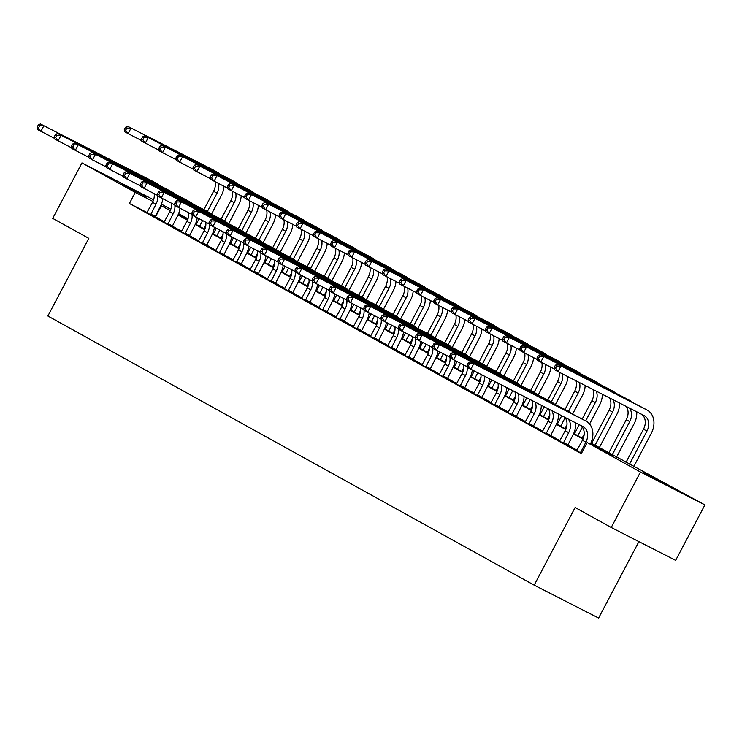 <?xml version="1.0" encoding="UTF-8"?>
<svg xmlns="http://www.w3.org/2000/svg" width="742" height="742" viewBox="0 0 742 742"><rect width="100%" height="100%" fill="white"/><g stroke="black" fill="none" stroke-linecap="round" stroke-linejoin="round"><path stroke-width="1.11" d="M643.323 472.7L668.663 485.871L643.323 472.7M121.252 183.756L146.591 196.927L121.252 183.756M638.899 541.623L598.608 618.049L534.184 585.16L47.878 316.009L88.817 238.358L52.71 218.371L81.954 162.906L153.594 199.793M161.394 204.115L170.79 209.309M178.59 213.631L187.986 218.825M195.786 223.147L196.565 223.583M590.91 442.955L704.9 504.922L640.476 472.033L587.172 442.529L613.291 455.857L590.725 443.373M640.476 472.033L611.232 527.497L675.656 560.386L704.9 504.922M147.046 212.509L129.414 203.503L581.32 453.622L587.172 442.529M577.165 450.199L567.751 444.987M559.969 440.683L550.555 435.471M542.773 431.167L533.359 425.954M525.577 421.642L516.163 416.438M508.381 412.125L498.967 406.922M491.185 402.609L481.771 397.397M473.99 393.093L464.575 387.88M456.794 383.577L447.38 378.364M439.598 374.061L430.184 368.848M422.402 364.545L412.988 359.332M405.206 355.028L395.792 349.816M388.01 345.503L378.596 340.3M370.815 335.987L361.4 330.784M353.619 326.471L344.205 321.258M336.423 316.955L327.009 311.742M319.227 307.438L309.813 302.226M302.031 297.922L292.617 292.71M284.835 288.406L275.421 283.194M267.639 278.89L258.225 273.677M250.444 269.374L241.029 264.161M233.248 259.848L223.834 254.645M216.052 250.332L206.638 245.129M198.856 240.816L189.442 235.604M181.66 231.3L172.246 226.087M164.464 221.784L155.041 216.59M146.86 212.713L154.92 217.081M164.056 222.229L172.116 226.598M181.252 231.745L189.312 236.114M198.448 241.261L206.508 245.63M215.653 250.777L223.704 255.155M232.849 260.294L240.9 264.671M250.045 269.81L258.095 274.188M267.241 279.335L275.291 283.704M284.436 288.851L292.487 293.22M301.632 298.367L309.692 302.736M318.828 307.884L326.888 312.252M336.024 317.4L344.084 321.768M353.22 326.916L361.28 331.294M370.416 336.432L378.476 340.81M387.612 345.948L395.672 350.326M404.807 355.464L412.867 359.842M422.003 364.99L430.063 369.358M439.199 374.506L447.259 378.874M456.395 384.022L464.455 388.391M473.591 393.538L481.651 397.907M490.787 403.054L498.847 407.432M507.982 412.571L516.042 416.948M525.178 422.087L533.238 426.464M542.374 431.603L550.434 435.981M559.57 441.128L567.63 445.497M576.766 450.644L581.468 453.343M611.232 527.497L575.124 507.509L534.184 585.16M129.414 203.503L135.257 192.41L81.954 162.906M170.28 210.672L160.81 205.46M152.954 201.444L135.257 192.41M582.98 439.088L573.529 433.857M565.784 429.572L556.333 424.331M548.588 420.055L539.137 414.815M531.393 410.539L521.941 405.299M514.197 401.014L504.746 395.783M497.001 391.498L487.55 386.267M479.805 381.982L470.354 376.75M462.609 372.465L453.158 367.234M445.413 362.949L435.962 357.718M428.217 353.433L418.766 348.193M411.022 343.917L401.57 338.677M393.826 334.401L384.365 329.16M376.63 324.875L367.169 319.644M359.434 315.359L349.974 310.128M342.238 305.843L332.778 300.612M325.042 296.327L315.582 291.096M307.847 286.811L298.386 281.58M290.651 277.295L281.19 272.064M273.455 267.779L263.994 262.538M256.259 258.262L246.798 253.022M239.063 248.746L229.603 243.506M221.867 239.221L212.407 233.99M204.671 229.705L195.211 224.474M187.476 220.189L178.015 214.957M178.21 214.54L187.652 219.762M195.406 224.056L204.848 229.278M212.602 233.572L222.043 238.803M229.797 243.088L239.239 248.32M246.993 252.605L256.435 257.836M264.189 262.121L273.631 267.352M281.385 271.646L290.827 276.868M298.581 281.162L308.023 286.384M315.777 290.678L325.219 295.9M332.973 300.195L342.414 305.416M350.168 309.711L359.61 314.933M367.364 319.227L376.806 324.458M384.56 328.743L394.002 333.974M401.756 338.259L411.198 343.49M418.952 347.785L428.394 353.007M436.148 357.301L445.59 362.523M453.343 366.817L462.785 372.039M470.539 376.333L479.981 381.555M487.735 385.849L497.177 391.071M504.931 395.365L514.373 400.597M522.127 404.882L531.569 410.113M539.323 414.398L548.765 419.629M556.519 423.914L565.961 429.145M573.714 433.439L583.156 438.661M196.509 223.685L195.73 223.286M187.837 219.261L178.284 214.373M155.532 216.84L161.376 205.747M150.57 214.865L155.968 204.235A12.54 9.776 119 0 0 157.601 195.415M146.805 212.778L152.527 202.325A12.54 9.776 119 0 0 154.188 193.671M162.804 198.8A18.81 14.655 -61 0 1 160.318 206.452L154.902 217.165M54.546 138.374L37.452 129.498L37.1 127.244L38.473 128.004L39.641 125.788L38.269 125.027L37.1 127.244M38.269 125.027L40.374 123.951L152.592 181.243A18.81 14.655 -61 0 1 152.926 181.419A18.81 14.655 -61 0 1 153.26 181.614M40.374 123.951L156.033 183.144A18.81 14.655 -61 0 1 156.367 183.33A18.81 14.655 -61 0 1 158.853 185.175M39.641 125.788L43.815 125.852L40.893 131.399L38.473 128.004M150.756 214.113L155.106 216.339M224.019 186.344A18.81 14.655 -61 0 1 221.394 195.396L211.451 214.243M205.868 224.845L203.827 228.712M196.111 224.446L199.079 218.807M203.902 209.652L213.594 191.269A12.54 9.776 119 0 0 215.124 181.809M199.552 226.347L202.585 220.587M207.352 211.544L217.035 193.18A12.54 9.776 119 0 0 218.519 183.543M141.741 140.655L124.647 131.779L124.294 129.525L125.667 130.286L126.836 128.069L125.463 127.309L124.294 129.525M125.463 127.309L127.568 126.233L213.668 170.187A18.81 14.655 -61 0 1 214.002 170.372A18.81 14.655 -61 0 1 214.336 170.558M127.568 126.233L217.109 172.088A18.81 14.655 -61 0 1 217.443 172.274A18.81 14.655 -61 0 1 219.929 174.12M126.836 128.069L131.009 128.134L128.088 133.681L125.667 130.286M167.766 224.381L173.164 213.752A12.54 9.776 119 0 0 174.797 204.931M164.001 222.294L169.723 211.841A12.54 9.776 119 0 0 171.383 203.187M180 208.316A18.81 14.655 -61 0 1 177.514 215.968L172.098 226.681M71.742 147.89L54.648 139.014L54.296 136.769L55.669 137.53L56.837 135.304L55.464 134.543L54.296 136.769M55.464 134.543L57.579 133.467L169.788 190.759A18.81 14.655 -61 0 1 170.122 190.944A18.81 14.655 -61 0 1 170.456 191.13M57.579 133.467L173.229 192.66A18.81 14.655 -61 0 1 173.563 192.846A18.81 14.655 -61 0 1 176.049 194.692M56.837 135.304L61.011 135.369L58.089 140.915L55.669 137.53M167.952 223.639L172.302 225.856M184.962 233.897L190.36 223.268A12.54 9.776 119 0 0 192.002 214.447M181.196 231.81L186.919 221.366A12.54 9.776 119 0 0 188.579 212.704M197.196 217.842A18.81 14.655 -61 0 1 194.71 225.485L189.293 236.206M88.938 157.406L71.844 148.53L71.492 146.285L72.864 147.046L74.033 144.829L72.66 144.059L71.492 146.285M72.66 144.059L74.775 142.983L186.984 200.275A18.81 14.655 -61 0 1 187.318 200.461A18.81 14.655 -61 0 1 187.652 200.646M74.775 142.983L190.425 202.186A18.81 14.655 -61 0 1 190.759 202.362A18.81 14.655 -61 0 1 193.245 204.208M74.033 144.829L78.207 144.885L75.285 150.431L72.864 147.046M185.148 233.155L189.498 235.372M202.158 243.413L207.556 232.784A12.54 9.776 119 0 0 209.198 223.963M198.392 241.326L204.115 230.883A12.54 9.776 119 0 0 205.775 222.22M214.392 227.358A18.81 14.655 -61 0 1 211.906 235.01L206.489 245.723M106.134 166.922L89.04 158.046L88.688 155.801L90.06 156.562L91.229 154.345L89.856 153.585L88.688 155.801M89.856 153.585L91.971 152.5L204.18 209.791A18.81 14.655 -61 0 1 204.514 209.977A18.81 14.655 -61 0 1 204.848 210.162M91.971 152.5L207.621 211.702A18.81 14.655 -61 0 1 207.955 211.878A18.81 14.655 -61 0 1 210.44 213.724M91.229 154.345L95.403 154.401L92.481 159.947L90.06 156.562M202.343 242.671L206.693 244.888M241.215 195.86A18.81 14.655 -61 0 1 238.59 204.913L228.647 223.759M223.064 234.361L221.023 238.238M213.306 233.962L216.274 228.323M221.107 219.168L230.79 200.794A12.54 9.776 119 0 0 232.32 191.325M216.747 235.863L219.78 230.113M224.548 221.06L234.231 202.696A12.54 9.776 119 0 0 235.715 193.059M158.936 150.172L141.843 141.295L141.49 139.042L142.863 139.802L144.031 137.585L142.659 136.825L141.49 139.042M142.659 136.825L144.764 135.749L230.864 179.703A18.81 14.655 -61 0 1 231.198 179.889A18.81 14.655 -61 0 1 231.532 180.074M144.764 135.749L234.305 181.614A18.81 14.655 -61 0 1 234.639 181.79A18.81 14.655 -61 0 1 237.125 183.636M144.031 137.585L148.205 137.65L145.284 143.197L142.863 139.802M258.411 205.386A18.81 14.655 -61 0 1 255.786 214.438L245.843 233.285M240.26 243.886L238.219 247.754M230.502 243.478L233.47 237.839M238.303 228.694L247.986 210.311A12.54 9.776 119 0 0 249.516 200.841M233.943 245.379L236.976 239.629M241.744 230.576L251.427 212.212A12.54 9.776 119 0 0 252.911 202.575M176.132 159.688L159.038 150.811L158.686 148.558L160.059 149.327L161.227 147.101L159.855 146.341L158.686 148.558M159.855 146.341L161.96 145.265L248.06 189.219A18.81 14.655 -61 0 1 248.394 189.405A18.81 14.655 -61 0 1 248.728 189.59M161.96 145.265L251.501 191.13A18.81 14.655 -61 0 1 251.835 191.306A18.81 14.655 -61 0 1 254.32 193.152M161.227 147.101L165.401 147.166L162.479 152.713L160.059 149.327M275.607 214.902A18.81 14.655 -61 0 1 272.982 223.954L263.039 242.801M257.455 253.402L255.415 257.27M247.698 252.994L250.675 247.355M255.498 238.21L265.182 219.827A12.54 9.776 119 0 0 266.712 210.357M251.139 254.905L254.172 249.145M258.939 240.093L268.623 221.728A12.54 9.776 119 0 0 270.107 212.091M193.328 169.204L176.234 160.328L175.882 158.083L177.255 158.844L178.423 156.618L177.05 155.857L175.882 158.083M177.05 155.857L179.156 154.781L265.256 198.745A18.81 14.655 -61 0 1 265.59 198.921A18.81 14.655 -61 0 1 265.924 199.106M179.156 154.781L268.697 200.646A18.81 14.655 -61 0 1 269.031 200.822A18.81 14.655 -61 0 1 271.516 202.677M178.423 156.618L182.597 156.683L179.675 162.229L177.255 158.844M219.354 252.929L224.752 242.3A12.54 9.776 119 0 0 226.393 233.48M215.588 250.842L221.311 240.399A12.54 9.776 119 0 0 222.971 231.736M231.587 236.874A18.81 14.655 -61 0 1 229.102 244.526L223.685 255.239M123.33 176.438L106.236 167.562L105.883 165.318L107.256 166.078L108.434 163.861L107.052 163.101L105.883 165.318M107.052 163.101L109.167 162.016L221.376 219.317A18.81 14.655 -61 0 1 221.71 219.493A18.81 14.655 -61 0 1 222.043 219.678M109.167 162.016L224.817 221.218A18.81 14.655 -61 0 1 225.151 221.394A18.81 14.655 -61 0 1 227.636 223.249M108.434 163.861L112.599 163.926L109.677 169.473L107.256 166.078M219.539 252.187L223.889 254.413M292.802 224.418A18.81 14.655 -61 0 1 290.178 233.47L280.235 252.317M274.651 262.918L272.611 266.786M264.894 262.51L267.871 256.871M272.694 247.726L282.387 229.343A12.54 9.776 119 0 0 283.908 219.873M268.335 264.421L271.368 258.661M276.135 249.609L285.818 231.244A12.54 9.776 119 0 0 287.302 221.608M210.524 178.72L193.43 169.844L193.078 167.599L194.45 168.36L195.619 166.143L194.246 165.373L193.078 167.599M194.246 165.373L196.352 164.297L282.452 208.261A18.81 14.655 -61 0 1 282.785 208.437A18.81 14.655 -61 0 1 283.119 208.632M196.352 164.297L285.893 210.162A18.81 14.655 -61 0 1 286.227 210.338A18.81 14.655 -61 0 1 288.712 212.193M195.619 166.143L199.793 166.199L196.871 171.745L194.45 168.36M236.55 262.445L241.948 251.816A12.54 9.776 119 0 0 243.589 242.996M232.784 260.359L238.507 249.915A12.54 9.776 119 0 0 240.167 241.252M248.783 246.39A18.81 14.655 -61 0 1 246.298 254.042L240.881 264.755M140.526 185.954L123.432 177.078L123.079 174.834L124.452 175.594L125.63 173.378L124.248 172.617L123.079 174.834M124.248 172.617L126.363 171.532L238.572 228.833A18.81 14.655 -61 0 1 238.905 229.009A18.81 14.655 -61 0 1 239.239 229.204M126.363 171.532L242.013 230.734A18.81 14.655 -61 0 1 242.346 230.91A18.81 14.655 -61 0 1 244.832 232.765M125.63 173.378L129.794 173.442L126.873 178.989L124.452 175.594M236.735 261.703L241.085 263.929M253.745 271.962L259.143 261.332A12.54 9.776 119 0 0 260.785 252.521M249.98 269.884L255.702 259.431A12.54 9.776 119 0 0 257.363 250.777M265.979 255.907A18.81 14.655 -61 0 1 263.493 263.558L258.077 274.271M157.721 195.48L140.628 186.604L140.275 184.35L141.648 185.11L142.826 182.894L141.444 182.133L140.275 184.35M141.444 182.133L143.558 181.057L255.767 238.349A18.81 14.655 -61 0 1 256.101 238.525A18.81 14.655 -61 0 1 256.435 238.72M143.558 181.057L259.208 240.25A18.81 14.655 -61 0 1 259.542 240.427A18.81 14.655 -61 0 1 262.028 242.282M142.826 182.894L146.99 182.959L144.069 188.505L141.648 185.11M253.931 271.22L258.281 273.446M270.941 281.478L276.339 270.849A12.54 9.776 119 0 0 277.981 262.037M267.176 279.4L272.898 268.947A12.54 9.776 119 0 0 274.559 260.294M283.175 265.423A18.81 14.655 -61 0 1 280.689 273.075L275.273 283.787M174.917 204.996L157.823 196.12L157.471 193.866L158.844 194.627L160.022 192.41L158.64 191.649L157.471 193.866M158.64 191.649L160.754 190.573L272.963 247.865A18.81 14.655 -61 0 1 273.297 248.041A18.81 14.655 -61 0 1 273.631 248.236M160.754 190.573L276.404 249.766A18.81 14.655 -61 0 1 276.738 249.943A18.81 14.655 -61 0 1 279.224 251.798M160.022 192.41L164.186 192.475L161.264 198.021L158.844 194.627M271.127 280.736L275.477 282.962M288.137 290.994L293.535 280.374A12.54 9.776 119 0 0 295.177 271.553M284.372 288.916L290.094 278.463A12.54 9.776 119 0 0 291.754 269.81M300.371 274.939A18.81 14.655 -61 0 1 297.885 282.591L292.469 293.303M192.113 214.512L175.019 205.636L174.667 203.382L176.04 204.143L177.217 201.926L175.835 201.165L174.667 203.382M175.835 201.165L177.95 200.09L290.159 257.381A18.81 14.655 -61 0 1 290.493 257.557A18.81 14.655 -61 0 1 290.827 257.752M177.95 200.09L293.6 259.283A18.81 14.655 -61 0 1 293.934 259.468A18.81 14.655 -61 0 1 296.42 261.314M177.217 201.926L181.382 201.991L178.46 207.537L176.04 204.143M288.323 290.252L292.673 292.478M305.333 300.519L310.731 289.89A12.54 9.776 119 0 0 312.373 281.07M301.567 298.432L307.29 287.979A12.54 9.776 119 0 0 308.95 279.326M317.567 284.455A18.81 14.655 -61 0 1 315.081 292.107L309.664 302.819M209.309 224.028L192.215 215.152L191.863 212.898L193.235 213.668L194.413 211.442L193.031 210.682L191.863 212.898M193.031 210.682L195.146 209.606L307.355 266.897A18.81 14.655 -61 0 1 307.689 267.074A18.81 14.655 -61 0 1 308.023 267.268M195.146 209.606L310.796 268.799A18.81 14.655 -61 0 1 311.13 268.984A18.81 14.655 -61 0 1 313.616 270.83M194.413 211.442L198.578 211.507L195.656 217.054L193.235 213.668M305.518 299.777L309.868 301.994M309.998 233.934A18.81 14.655 -61 0 1 307.373 242.986L297.431 261.833M291.847 272.435L289.807 276.302M282.09 272.036L285.067 266.387M289.89 257.242L299.582 238.859A12.54 9.776 119 0 0 301.104 229.389M285.531 273.937L288.564 268.177M293.331 259.134L303.014 240.76A12.54 9.776 119 0 0 304.498 231.124M227.72 188.236L210.626 179.36L210.274 177.115L211.646 177.876L212.815 175.659L211.442 174.899L210.274 177.115M211.442 174.899L213.548 173.814L299.647 217.777A18.81 14.655 -61 0 1 299.981 217.953A18.81 14.655 -61 0 1 300.315 218.148M213.548 173.814L303.088 219.678A18.81 14.655 -61 0 1 303.422 219.855A18.81 14.655 -61 0 1 305.908 221.71M212.815 175.659L216.989 175.715L214.067 181.261L211.646 177.876M327.194 243.45A18.81 14.655 -61 0 1 324.569 252.503L314.627 271.349M309.043 281.951L307.002 285.818M299.286 281.552L302.263 275.903M307.086 266.758L316.778 248.375A12.54 9.776 119 0 0 318.299 238.905M302.727 283.453L305.76 277.693M310.527 268.65L320.21 250.277A12.54 9.776 119 0 0 321.694 240.649M244.916 197.752L227.822 188.876L227.469 186.632L228.842 187.392L230.011 185.175L228.638 184.415L227.469 186.632M228.638 184.415L230.743 183.33L316.843 227.293A18.81 14.655 -61 0 1 317.177 227.469A18.81 14.655 -61 0 1 317.511 227.664M230.743 183.33L320.284 229.195A18.81 14.655 -61 0 1 320.618 229.371A18.81 14.655 -61 0 1 323.104 231.226M230.011 185.175L234.184 185.24L231.263 190.787L228.842 187.392M344.39 252.966A18.81 14.655 -61 0 1 341.765 262.019L331.822 280.866M326.239 291.467L324.198 295.335M316.482 291.068L319.459 285.429M324.282 276.274L333.974 257.891A12.54 9.776 119 0 0 335.495 248.422M319.923 292.969L322.955 287.21M327.723 278.167L337.406 259.793A12.54 9.776 119 0 0 338.89 250.165M262.112 207.268L245.018 198.392L244.665 196.148L246.038 196.908L247.207 194.692L245.834 193.931L244.665 196.148M245.834 193.931L247.939 192.846L334.039 236.809A18.81 14.655 -61 0 1 334.373 236.986A18.81 14.655 -61 0 1 334.707 237.18M247.939 192.846L337.48 238.711A18.81 14.655 -61 0 1 337.814 238.896A18.81 14.655 -61 0 1 340.3 240.742M247.207 194.692L251.38 194.756L248.459 200.303L246.038 196.908M361.586 262.483A18.81 14.655 -61 0 1 358.961 271.535L349.018 290.382M343.435 300.983L341.394 304.851M333.677 300.584L336.655 294.945M341.478 285.791L351.17 267.408A12.54 9.776 119 0 0 352.691 257.947M337.118 302.486L340.151 296.726M344.919 287.683L354.602 269.318A12.54 9.776 119 0 0 356.086 259.681M279.307 216.794L262.214 207.918L261.861 205.664L263.234 206.424L264.402 204.208L263.03 203.447L261.861 205.664M263.03 203.447L265.135 202.371L351.235 246.325A18.81 14.655 -61 0 1 351.569 246.502A18.81 14.655 -61 0 1 351.903 246.696M265.135 202.371L354.676 248.227A18.81 14.655 -61 0 1 355.01 248.412A18.81 14.655 -61 0 1 357.496 250.258M264.402 204.208L268.576 204.273L265.655 209.819L263.234 206.424M378.782 271.999A18.81 14.655 -61 0 1 376.157 281.051L366.214 299.898M360.631 310.499L358.59 314.367M350.873 310.1L353.851 304.461M358.674 295.307L368.366 276.933A12.54 9.776 119 0 0 369.887 267.463M354.314 312.002L357.347 306.242M362.115 297.199L371.798 278.834A12.54 9.776 119 0 0 373.282 269.198M296.503 226.31L279.409 217.434L279.057 215.18L280.43 215.941L281.598 213.724L280.226 212.963L279.057 215.18M280.226 212.963L282.331 211.887L368.431 255.842A18.81 14.655 -61 0 1 368.765 256.027A18.81 14.655 -61 0 1 369.099 256.213M282.331 211.887L371.872 257.743A18.81 14.655 -61 0 1 372.206 257.928A18.81 14.655 -61 0 1 374.691 259.774M281.598 213.724L285.772 213.789L282.85 219.335L280.43 215.941M322.529 310.035L327.927 299.406A12.54 9.776 119 0 0 329.569 290.586M318.763 307.949L324.486 297.505A12.54 9.776 119 0 0 326.146 288.842M334.763 293.98A18.81 14.655 -61 0 1 332.277 301.623L326.86 312.345M226.505 233.544L209.411 224.668L209.059 222.424L210.431 223.184L211.609 220.958L210.227 220.198L209.059 222.424M210.227 220.198L212.342 219.122L324.551 276.414A18.81 14.655 -61 0 1 324.885 276.599A18.81 14.655 -61 0 1 325.219 276.785M212.342 219.122L327.992 278.315A18.81 14.655 -61 0 1 328.326 278.5A18.81 14.655 -61 0 1 330.811 280.346M211.609 220.958L215.774 221.023L212.852 226.57L210.431 223.184M322.714 309.293L327.064 311.51M395.978 281.524A18.81 14.655 -61 0 1 393.353 290.567L383.41 309.414M377.826 320.015L375.786 323.892M368.069 319.617L371.046 313.977M375.869 304.832L385.562 286.449A12.54 9.776 119 0 0 387.083 276.979M371.51 321.518L374.543 315.767M379.31 306.715L388.993 288.35A12.54 9.776 119 0 0 390.478 278.714M313.699 235.826L296.605 226.95L296.253 224.696L297.625 225.457L298.794 223.24L297.421 222.479L296.253 224.696M297.421 222.479L299.527 221.404L385.627 265.358A18.81 14.655 -61 0 1 385.961 265.543A18.81 14.655 -61 0 1 386.294 265.729M299.527 221.404L389.068 267.268A18.81 14.655 -61 0 1 389.402 267.445A18.81 14.655 -61 0 1 391.887 269.29M298.794 223.24L302.968 223.305L300.046 228.851L297.625 225.457M339.725 319.552L345.123 308.922A12.54 9.776 119 0 0 346.764 300.102M335.959 317.465L341.682 307.021A12.54 9.776 119 0 0 343.342 298.358M351.958 303.497A18.81 14.655 -61 0 1 349.473 311.139L344.056 321.861M243.71 243.061L226.607 234.184L226.254 231.94L227.627 232.7L228.805 230.484L227.423 229.723L226.254 231.94M227.423 229.723L229.538 228.638L341.747 285.93A18.81 14.655 -61 0 1 342.09 286.115A18.81 14.655 -61 0 1 342.414 286.301M229.538 228.638L345.188 287.84A18.81 14.655 -61 0 1 345.522 288.017A18.81 14.655 -61 0 1 348.007 289.862M228.805 230.484L232.969 230.539L230.048 236.086L227.627 232.7M339.91 318.81L344.26 321.026M413.173 291.04A18.81 14.655 -61 0 1 410.549 300.093L400.606 318.939M395.022 329.541L392.982 333.408M385.265 329.133L388.242 323.493M393.065 314.348L402.758 295.965A12.54 9.776 119 0 0 404.279 286.495M388.706 331.043L391.739 325.284M396.506 316.231L406.189 297.867A12.54 9.776 119 0 0 407.683 288.23M330.895 245.342L313.801 236.466L313.449 234.212L314.821 234.982L315.99 232.756L314.617 231.996L313.449 234.212M314.617 231.996L316.723 230.92L402.823 274.874A18.81 14.655 -61 0 1 403.156 275.059A18.81 14.655 -61 0 1 403.49 275.245M316.723 230.92L406.264 276.785A18.81 14.655 -61 0 1 406.597 276.961A18.81 14.655 -61 0 1 409.083 278.816M315.99 232.756L320.164 232.821L317.242 238.368L314.821 234.982M356.921 329.068L362.319 318.439A12.54 9.776 119 0 0 363.96 309.618M353.155 326.981L358.878 316.537A12.54 9.776 119 0 0 360.538 307.874M369.154 313.013A18.81 14.655 -61 0 1 366.669 320.665L361.252 331.377M260.906 252.577L243.803 243.701L243.45 241.456L244.832 242.217L246.001 240L244.619 239.239L243.45 241.456M244.619 239.239L246.734 238.154L358.942 295.455A18.81 14.655 -61 0 1 359.286 295.631A18.81 14.655 -61 0 1 359.61 295.817M246.734 238.154L362.384 297.357A18.81 14.655 -61 0 1 362.717 297.533A18.81 14.655 -61 0 1 365.203 299.388M246.001 240L250.165 240.056L247.244 245.602L244.832 242.217M357.106 328.326L361.456 330.552M430.369 300.556A18.81 14.655 -61 0 1 427.744 309.609L417.802 328.456M412.218 339.057L410.178 342.925M402.461 338.649L405.438 333.01M410.261 323.864L419.953 305.481A12.54 9.776 119 0 0 421.475 296.012M405.902 340.559L408.935 334.8M413.702 325.747L423.385 307.383A12.54 9.776 119 0 0 424.878 297.746M348.091 254.858L330.997 245.982L330.644 243.738L332.017 244.498L333.186 242.272L331.813 241.512L330.644 243.738M331.813 241.512L333.919 240.436L420.018 284.399A18.81 14.655 -61 0 1 420.352 284.576A18.81 14.655 -61 0 1 420.686 284.761M333.919 240.436L423.459 286.301A18.81 14.655 -61 0 1 423.793 286.477A18.81 14.655 -61 0 1 426.279 288.332M333.186 242.272L337.36 242.337L334.438 247.884L332.017 244.498M374.116 338.584L379.514 327.955A12.54 9.776 119 0 0 381.156 319.134M370.351 336.497L376.073 326.053A12.54 9.776 119 0 0 377.734 317.39M386.35 322.529A18.81 14.655 -61 0 1 383.864 330.181L378.448 340.893M278.102 262.093L260.998 253.217L260.646 250.972L262.028 251.733L263.197 249.516L261.815 248.755L260.646 250.972M261.815 248.755L263.929 247.67L376.138 304.971A18.81 14.655 -61 0 1 376.482 305.147A18.81 14.655 -61 0 1 376.806 305.333M263.929 247.67L379.579 306.873A18.81 14.655 -61 0 1 379.913 307.049A18.81 14.655 -61 0 1 382.399 308.904M263.197 249.516L267.37 249.581L264.44 255.127L262.028 251.733M374.302 337.842L378.652 340.068M447.565 310.073A18.81 14.655 -61 0 1 444.94 319.125L434.998 337.972M429.414 348.573L427.373 352.441M419.657 348.174L422.634 342.526M427.457 333.381L437.149 314.998A12.54 9.776 119 0 0 438.67 305.528M423.098 350.076L426.131 344.316M430.898 335.273L440.581 316.899A12.54 9.776 119 0 0 442.074 307.262M365.287 264.375L348.193 255.498L347.84 253.254L349.213 254.014L350.382 251.798L349.009 251.037L347.84 253.254M349.009 251.037L351.114 249.952L437.214 293.915A18.81 14.655 -61 0 1 437.548 294.092A18.81 14.655 -61 0 1 437.882 294.286M351.114 249.952L440.655 295.817A18.81 14.655 -61 0 1 440.989 295.993A18.81 14.655 -61 0 1 443.475 297.848M350.382 251.798L354.555 251.853L351.634 257.4L349.213 254.014M391.312 348.1L396.71 337.471A12.54 9.776 119 0 0 398.352 328.66M387.547 346.013L393.269 335.57A12.54 9.776 119 0 0 394.93 326.916M403.546 332.045A18.81 14.655 -61 0 1 401.06 339.697L395.644 350.409M295.297 271.609L278.194 262.733L277.842 260.488L279.224 261.249L280.393 259.032L279.011 258.272L277.842 260.488M279.011 258.272L281.125 257.186L393.334 314.487A18.81 14.655 -61 0 1 393.677 314.664A18.81 14.655 -61 0 1 394.002 314.858M281.125 257.186L396.775 316.389A18.81 14.655 -61 0 1 397.109 316.565A18.81 14.655 -61 0 1 399.595 318.42M280.393 259.032L284.566 259.097L281.635 264.644L279.224 261.249M391.498 347.358L395.848 349.584M464.761 319.589A18.81 14.655 -61 0 1 462.136 328.641L452.193 347.488M446.61 358.089L444.569 361.957M436.853 357.69L439.83 352.042M444.653 342.897L454.345 324.514A12.54 9.776 119 0 0 455.866 315.044M440.294 359.592L443.326 353.832M448.094 344.789L457.777 326.415A12.54 9.776 119 0 0 459.27 316.788M382.482 273.891L365.389 265.015L365.036 262.77L366.409 263.531L367.578 261.314L366.205 260.553L365.036 262.77M366.205 260.553L368.31 259.468L454.41 303.432A18.81 14.655 -61 0 1 454.744 303.608A18.81 14.655 -61 0 1 455.078 303.803M368.31 259.468L457.851 305.333A18.81 14.655 -61 0 1 458.185 305.509A18.81 14.655 -61 0 1 460.671 307.364M367.578 261.314L371.751 261.37L368.83 266.925L366.409 263.531M408.508 357.616L413.906 346.987A12.54 9.776 119 0 0 415.548 338.176M404.742 355.539L410.465 345.086A12.54 9.776 119 0 0 412.125 336.432M420.742 341.561A18.81 14.655 -61 0 1 418.256 349.213L412.84 359.926M312.493 281.135L295.39 272.258L295.038 270.005L296.42 270.765L297.588 268.548L296.206 267.788L295.038 270.005M296.206 267.788L298.321 266.712L410.53 324.004A18.81 14.655 -61 0 1 410.873 324.18A18.81 14.655 -61 0 1 411.198 324.375M298.321 266.712L413.971 325.905A18.81 14.655 -61 0 1 414.305 326.081A18.81 14.655 -61 0 1 416.791 327.936M297.588 268.548L301.762 268.613L298.831 274.16L296.42 270.765M408.694 356.874L413.044 359.1M481.957 329.105A18.81 14.655 -61 0 1 479.332 338.157L469.389 357.004M463.806 367.605L461.765 371.473M454.048 367.207L457.026 361.558M461.849 352.413L471.541 334.03A12.54 9.776 119 0 0 473.062 324.56M457.489 369.108L460.522 363.348M465.29 354.305L474.973 335.931A12.54 9.776 119 0 0 476.466 326.304M399.678 283.407L382.584 274.531L382.232 272.286L383.605 273.047L384.773 270.83L383.401 270.069L382.232 272.286M383.401 270.069L385.506 268.984L471.606 312.948A18.81 14.655 -61 0 1 471.94 313.124A18.81 14.655 -61 0 1 472.274 313.319M385.506 268.984L475.047 314.849A18.81 14.655 -61 0 1 475.381 315.035A18.81 14.655 -61 0 1 477.867 316.88M384.773 270.83L388.947 270.895L386.025 276.441L383.605 273.047M425.704 367.132L431.102 356.503A12.54 9.776 119 0 0 432.744 347.692M421.938 365.055L427.661 354.602A12.54 9.776 119 0 0 429.321 345.948M437.938 351.077A18.81 14.655 -61 0 1 435.452 358.729L430.035 369.442M329.689 290.651L312.586 281.774L312.234 279.521L313.616 280.281L314.784 278.065L313.402 277.304L312.234 279.521M313.402 277.304L315.517 276.228L427.726 333.52A18.81 14.655 -61 0 1 428.069 333.696A18.81 14.655 -61 0 1 428.394 333.891M315.517 276.228L431.167 335.421A18.81 14.655 -61 0 1 431.501 335.607A18.81 14.655 -61 0 1 433.987 337.452M314.784 278.065L318.958 278.129L316.027 283.676L313.616 280.281M425.889 366.39L430.239 368.616M442.9 376.658L448.298 366.029A12.54 9.776 119 0 0 449.94 357.208M439.134 374.571L444.857 364.118A12.54 9.776 119 0 0 446.517 355.464M455.134 360.593A18.81 14.655 -61 0 1 452.648 368.245L447.231 378.958M346.885 300.167L329.782 291.291L329.429 289.037L330.811 289.807L331.98 287.581L330.598 286.82L329.429 289.037M330.598 286.82L332.713 285.744L444.922 343.036A18.81 14.655 -61 0 1 445.265 343.212A18.81 14.655 -61 0 1 445.59 343.407M332.713 285.744L448.363 344.937A18.81 14.655 -61 0 1 448.697 345.123A18.81 14.655 -61 0 1 451.182 346.968M331.98 287.581L336.154 287.646L333.223 293.192L330.811 289.807M443.085 375.916L447.435 378.132M460.096 386.174L465.494 375.545A12.54 9.776 119 0 0 467.135 366.724M456.33 384.087L462.053 373.634A12.54 9.776 119 0 0 463.713 364.981M472.329 370.11A18.81 14.655 -61 0 1 469.844 377.761L464.427 388.483M364.081 309.683L346.978 300.807L346.625 298.562L348.007 299.323L349.176 297.097L347.794 296.336L346.625 298.562M347.794 296.336L349.909 295.26L462.118 352.552A18.81 14.655 -61 0 1 462.461 352.738A18.81 14.655 -61 0 1 462.785 352.923M349.909 295.26L465.559 354.453A18.81 14.655 -61 0 1 465.893 354.639A18.81 14.655 -61 0 1 468.378 356.485M349.176 297.097L353.35 297.162L350.419 302.708L348.007 299.323M460.281 385.432L464.631 387.649M477.292 395.69L482.69 385.061A12.54 9.776 119 0 0 484.331 376.24M473.526 393.603L479.249 383.16A12.54 9.776 119 0 0 480.918 374.497M489.609 378.939A18.81 14.655 -61 0 1 487.04 387.278L481.623 398M381.277 319.199L364.183 310.323L363.821 308.078L365.203 308.839L366.372 306.622L364.99 305.852L363.821 308.078M364.99 305.852L367.105 304.776L479.313 362.068A18.81 14.655 -61 0 1 479.657 362.254A18.81 14.655 -61 0 1 479.981 362.439M367.105 304.776L482.754 363.979A18.81 14.655 -61 0 1 483.088 364.155A18.81 14.655 -61 0 1 485.574 366.001M366.372 306.622L370.546 306.678L367.615 312.224L365.203 308.839M477.477 394.948L481.827 397.165M494.487 405.206L499.885 394.577A12.54 9.776 119 0 0 501.369 384.94M490.722 403.119L496.444 392.676A12.54 9.776 119 0 0 497.965 383.206M506.86 387.751A18.81 14.655 -61 0 1 504.235 396.803L498.819 407.516M398.473 328.715L381.379 319.839L381.017 317.595L382.399 318.355L383.568 316.138L382.186 315.378L381.017 317.595M382.186 315.378L384.3 314.293L496.509 371.584A18.81 14.655 -61 0 1 496.852 371.77A18.81 14.655 -61 0 1 497.177 371.955M384.3 314.293L499.95 373.495A18.81 14.655 -61 0 1 500.284 373.671A18.81 14.655 -61 0 1 502.77 375.526M383.568 316.138L387.741 316.194L384.81 321.74L382.399 318.355M494.673 404.464L499.023 406.681M511.683 414.722L517.081 404.093A12.54 9.776 119 0 0 518.333 393.603M507.918 412.635L513.64 402.192A12.54 9.776 119 0 0 514.948 391.878M524.093 396.543A18.81 14.655 -61 0 1 521.431 406.319L516.015 417.032M415.668 338.231L398.575 329.355L398.213 327.111L399.595 327.871L400.763 325.655L399.382 324.894L398.213 327.111M399.382 324.894L401.496 323.809L513.705 381.11A18.81 14.655 -61 0 1 514.048 381.286A18.81 14.655 -61 0 1 514.373 381.471M401.496 323.809L517.146 383.011A18.81 14.655 -61 0 1 517.48 383.187A18.81 14.655 -61 0 1 519.966 385.042M400.763 325.655L404.937 325.719L402.006 331.266L399.595 327.871M511.869 413.98L516.219 416.206M528.879 424.238L534.277 413.609A12.54 9.776 119 0 0 535.186 402.21M525.113 422.152L530.836 411.708A12.54 9.776 119 0 0 531.819 400.495M541.298 405.327A18.81 14.655 -61 0 1 538.627 415.835L533.21 426.548M432.864 347.748L415.77 338.871L415.409 336.627L416.791 337.387L417.959 335.171L416.577 334.41L415.409 336.627M416.577 334.41L418.692 333.325L530.901 390.626A18.81 14.655 -61 0 1 531.244 390.802A18.81 14.655 -61 0 1 531.569 390.997M418.692 333.325L534.342 392.527A18.81 14.655 -61 0 1 534.676 392.703A18.81 14.655 -61 0 1 537.162 394.558M417.959 335.171L422.133 335.236L419.202 340.782L416.791 337.387M529.065 423.497L533.415 425.722M546.075 433.755L551.473 423.125A12.54 9.776 119 0 0 551.881 410.734M542.309 431.677L548.032 421.224A12.54 9.776 119 0 0 548.561 409.037M558.476 414.101A18.81 14.655 -61 0 1 555.823 425.352L550.406 436.064M450.06 357.273L432.966 348.397L432.605 346.143L433.987 346.904L435.155 344.687L433.773 343.926L432.605 346.143M433.773 343.926L435.888 342.85L548.097 400.142A18.81 14.655 -61 0 1 548.44 400.318A18.81 14.655 -61 0 1 548.765 400.513M435.888 342.85L551.538 402.043A18.81 14.655 -61 0 1 551.881 402.22A18.81 14.655 -61 0 1 554.357 404.075M435.155 344.687L439.329 344.752L436.398 350.298L433.987 346.904M546.26 433.013L550.61 435.239M563.271 443.271L568.669 432.642A12.54 9.776 119 0 0 568.289 419.109M559.505 441.193L565.228 430.74A12.54 9.776 119 0 0 565.042 417.449M575.625 422.857A18.81 14.655 -61 0 1 573.019 434.868L567.611 445.58M467.256 366.789L450.162 357.913L449.8 355.659L451.182 356.42L452.351 354.203L450.978 353.442L449.8 355.659M450.978 353.442L453.084 352.367L565.293 409.658A18.81 14.655 -61 0 1 565.636 409.834A18.81 14.655 -61 0 1 565.961 410.029M453.084 352.367L568.734 411.56A18.81 14.655 -61 0 1 569.077 411.736A18.81 14.655 -61 0 1 571.553 413.591M452.351 354.203L456.525 354.268L453.594 359.814L451.182 356.42M563.456 442.529L567.806 444.755M499.153 338.621A18.81 14.655 -61 0 1 496.528 347.673L486.585 366.52M481.002 377.122L478.961 380.989M471.244 376.723L474.221 371.083M479.044 361.929L488.737 343.546A12.54 9.776 119 0 0 490.258 334.076M474.685 378.624L477.718 372.864M482.486 363.821L492.178 345.457A12.54 9.776 119 0 0 493.662 335.82M416.874 292.923L399.78 284.056L399.428 281.802L400.801 282.563L401.969 280.346L400.597 279.586L399.428 281.802M400.597 279.586L402.702 278.51L488.802 322.464A18.81 14.655 -61 0 1 489.136 322.64A18.81 14.655 -61 0 1 489.47 322.835M402.702 278.51L492.243 324.365A18.81 14.655 -61 0 1 492.577 324.551A18.81 14.655 -61 0 1 495.062 326.397M401.969 280.346L406.143 280.411L403.221 285.958L400.801 282.563M516.349 348.137A18.81 14.655 -61 0 1 513.724 357.19L503.781 376.036M498.197 386.638L496.157 390.505M488.44 386.239L491.723 380.015M496.24 371.445L505.933 353.062A12.54 9.776 119 0 0 507.454 343.602M491.881 388.14L495.22 381.805M499.681 373.337L509.374 354.973A12.54 9.776 119 0 0 510.858 345.336M434.07 302.448L416.976 293.572L416.624 291.318L417.996 292.079L419.165 289.862L417.792 289.102L416.624 291.318M417.792 289.102L419.898 288.026L505.998 331.98A18.81 14.655 -61 0 1 506.332 332.166A18.81 14.655 -61 0 1 506.665 332.351M419.898 288.026L509.439 333.881A18.81 14.655 -61 0 1 509.773 334.067A18.81 14.655 -61 0 1 512.258 335.913M419.165 289.862L423.339 289.927L420.417 295.474L417.996 292.079M533.544 357.653A18.81 14.655 -61 0 1 530.92 366.706L520.977 385.552M515.393 396.154L513.353 400.031M505.636 395.755L509.225 388.956M513.436 380.971L523.129 362.588A12.54 9.776 119 0 0 524.65 353.118M509.077 397.656L512.722 390.737M516.877 382.853L526.57 364.489A12.54 9.776 119 0 0 528.054 354.852M451.266 311.965L434.172 303.088L433.82 300.835L435.192 301.595L436.361 299.378L434.988 298.618L433.82 300.835M434.988 298.618L437.094 297.542L523.193 341.496A18.81 14.655 -61 0 1 523.527 341.682A18.81 14.655 -61 0 1 523.861 341.867M437.094 297.542L526.635 343.407A18.81 14.655 -61 0 1 526.968 343.583A18.81 14.655 -61 0 1 529.454 345.429M436.361 299.378L440.535 299.443L437.613 304.99L435.192 301.595M550.74 367.179A18.81 14.655 -61 0 1 548.115 376.231L538.173 395.078M532.589 405.679L530.549 409.547M522.832 405.271L526.727 397.888M530.632 390.487L540.324 372.104A12.54 9.776 119 0 0 541.846 362.634M526.273 407.173L530.224 399.678M534.073 392.37L543.765 374.005A12.54 9.776 119 0 0 545.249 364.368M468.462 321.481L451.368 312.605L451.015 310.351L452.388 311.121L453.557 308.895L452.184 308.134L451.015 310.351M452.184 308.134L454.29 307.058L540.389 351.012A18.81 14.655 -61 0 1 540.723 351.198A18.81 14.655 -61 0 1 541.057 351.383M454.29 307.058L543.83 352.923A18.81 14.655 -61 0 1 544.164 353.099A18.81 14.655 -61 0 1 546.65 354.945M453.557 308.895L457.731 308.96L454.809 314.506L452.388 311.121M567.936 376.695A18.81 14.655 -61 0 1 565.311 385.747L555.378 404.594M549.785 415.195L547.744 419.063M540.028 414.787L544.229 406.829M547.828 400.003L557.52 381.62A12.54 9.776 119 0 0 559.041 372.15M543.469 416.698L547.726 408.61M551.269 401.886L560.961 383.521A12.54 9.776 119 0 0 562.445 373.885M485.658 330.997L468.564 322.121L468.211 319.876L469.584 320.637L470.753 318.411L469.38 317.65L468.211 319.876M469.38 317.65L471.485 316.574L557.585 360.538A18.81 14.655 -61 0 1 557.919 360.714A18.81 14.655 -61 0 1 558.253 360.9M471.485 316.574L561.026 362.439A18.81 14.655 -61 0 1 561.36 362.615A18.81 14.655 -61 0 1 563.846 364.47M470.753 318.411L474.926 318.476L472.005 324.022L469.584 320.637M585.169 385.488A18.81 14.655 -61 0 1 582.507 395.263L572.574 414.11M566.981 424.712L564.94 428.579M557.223 424.303L561.731 415.761M565.024 409.519L574.716 391.136A12.54 9.776 119 0 0 576.015 380.822M560.664 426.214L565.181 417.644M568.465 411.402L578.157 393.037A12.54 9.776 119 0 0 579.4 382.547M502.853 340.513L485.76 331.637L485.407 329.392L486.78 330.153L487.948 327.936L486.576 327.166L485.407 329.392M486.576 327.166L488.681 326.09L574.781 370.054A18.81 14.655 -61 0 1 575.115 370.23A18.81 14.655 -61 0 1 575.449 370.425M488.681 326.09L578.222 371.955A18.81 14.655 -61 0 1 578.556 372.132A18.81 14.655 -61 0 1 581.042 373.987M487.948 327.936L492.122 327.992L489.201 333.538L486.78 330.153M602.374 394.28A18.81 14.655 -61 0 1 599.703 404.78L589.575 423.997M584.177 434.228L582.136 438.095M574.419 433.829L579.233 424.702M582.22 419.035L591.912 400.652A12.54 9.776 119 0 0 592.895 389.439M577.86 435.73L582.377 427.16M585.661 420.927L595.353 402.554A12.54 9.776 119 0 0 596.262 391.155M520.049 350.029L502.955 341.153L502.603 338.909L503.976 339.669L505.144 337.452L503.772 336.692L502.603 338.909M503.772 336.692L505.877 335.607L591.977 379.57A18.81 14.655 -61 0 1 592.311 379.746A18.81 14.655 -61 0 1 592.645 379.941M505.877 335.607L595.418 381.471A18.81 14.655 -61 0 1 595.752 381.648A18.81 14.655 -61 0 1 598.237 383.503M505.144 337.452L509.318 337.508L506.396 343.054L503.976 339.669M619.551 403.045A18.81 14.655 -61 0 1 616.899 414.296L599.332 447.612M591.615 443.345L609.108 410.168A12.54 9.776 119 0 0 609.636 397.981M595.056 445.246L612.549 412.07A12.54 9.776 119 0 0 612.957 399.678M537.245 359.545L520.151 350.669L519.799 348.425L521.172 349.185L522.34 346.968L520.967 346.208L519.799 348.425M520.967 346.208L523.073 345.123L609.173 389.086A18.81 14.655 -61 0 1 609.507 389.262A18.81 14.655 -61 0 1 609.841 389.457M523.073 345.123L612.614 390.988A18.81 14.655 -61 0 1 612.948 391.164A18.81 14.655 -61 0 1 615.433 393.019M522.34 346.968L526.514 347.033L523.592 352.58L521.172 349.185M636.701 411.801A18.81 14.655 -61 0 1 634.095 423.812L616.528 457.128M608.811 452.861L626.304 419.684A12.54 9.776 119 0 0 626.118 406.393M612.252 454.763L629.745 421.595A12.54 9.776 119 0 0 629.355 408.054M554.441 369.062L537.347 360.185L536.995 357.941L538.367 358.701L539.536 356.485L538.163 355.724L536.995 357.941M538.163 355.724L540.269 354.639L626.369 398.602A18.81 14.655 -61 0 1 626.702 398.779A18.81 14.655 -61 0 1 627.036 398.973M540.269 354.639L629.81 400.504A18.81 14.655 -61 0 1 630.144 400.689A18.81 14.655 -61 0 1 632.629 402.535M539.536 356.485L543.71 356.55L540.788 362.096L538.367 358.701M580.467 452.787L585.865 442.167A12.54 9.776 119 0 0 583.231 426.743A12.54 9.776 119 0 0 583.008 426.622L467.358 367.429L466.996 365.175L468.378 365.936L469.547 363.719L468.174 362.959L466.996 365.175M576.701 450.709L582.424 440.256A12.54 9.776 119 0 0 580.763 425.481M468.174 362.959L470.28 361.883L582.489 419.174A18.81 14.655 -61 0 1 582.832 419.351A18.81 14.655 -61 0 1 583.156 419.545M470.28 361.883L585.93 421.076A18.81 14.655 -61 0 1 586.273 421.261A18.81 14.655 -61 0 1 590.344 444.143M469.547 363.719L473.721 363.784L470.79 369.33L468.378 365.936M580.652 452.045L581.83 452.648M555.359 365.24L554.191 367.457L555.563 368.217L556.732 366.001L555.359 365.24L557.465 364.164L647.005 410.02A18.81 14.655 -61 0 1 647.339 410.205A18.81 14.655 -61 0 1 651.291 433.328L633.872 466.366M626.016 462.359L643.499 429.201A12.54 9.776 119 0 0 641.839 414.426M629.522 464.149L646.941 431.111A12.54 9.776 119 0 0 644.306 415.687A12.54 9.776 119 0 0 644.084 415.566L557.984 371.612L554.543 369.711L554.191 367.457M557.465 364.164L643.564 408.119A18.81 14.655 -61 0 1 643.898 408.295A18.81 14.655 -61 0 1 644.232 408.49M556.732 366.001L560.906 366.066L557.984 371.612L555.563 368.217M152.527 202.325L155.968 204.235M152.592 181.243L156.033 183.144M213.594 191.269L217.035 193.18M213.668 170.187L217.109 172.088M169.723 211.841L173.164 213.752M169.788 190.759L173.229 192.66M186.919 221.366L190.36 223.268M186.984 200.275L190.425 202.186M204.115 230.883L207.556 232.784M204.18 209.791L207.621 211.702M230.79 200.794L234.231 202.696M230.864 179.703L234.305 181.614M247.986 210.311L251.427 212.212M248.06 189.219L251.501 191.13M265.182 219.827L268.623 221.728M265.256 198.745L268.697 200.646M221.311 240.399L224.752 242.3M221.376 219.317L224.817 221.218M282.387 229.343L285.818 231.244M282.452 208.261L285.893 210.162M238.507 249.915L241.948 251.816M238.572 228.833L242.013 230.734M255.702 259.431L259.143 261.332M255.767 238.349L259.208 240.25M272.898 268.947L276.339 270.849M272.963 247.865L276.404 249.766M290.094 278.463L293.535 280.374M290.159 257.381L293.6 259.283M307.29 287.979L310.731 289.89M307.355 266.897L310.796 268.799M299.582 238.859L303.014 240.76M299.647 217.777L303.088 219.678M316.778 248.375L320.21 250.277M316.843 227.293L320.284 229.195M333.974 257.891L337.406 259.793M334.039 236.809L337.48 238.711M351.17 267.408L354.602 269.318M351.235 246.325L354.676 248.227M368.366 276.933L371.798 278.834M368.431 255.842L371.872 257.743M324.486 297.505L327.927 299.406M324.551 276.414L327.992 278.315M385.562 286.449L388.993 288.35M385.627 265.358L389.068 267.268M341.682 307.021L345.123 308.922M341.747 285.93L345.188 287.84M402.758 295.965L406.189 297.867M402.823 274.874L406.264 276.785M358.878 316.537L362.319 318.439M358.942 295.455L362.384 297.357M419.953 305.481L423.385 307.383M420.018 284.399L423.459 286.301M376.073 326.053L379.514 327.955M376.138 304.971L379.579 306.873M437.149 314.998L440.581 316.899M437.214 293.915L440.655 295.817M393.269 335.57L396.71 337.471M393.334 314.487L396.775 316.389M454.345 324.514L457.777 326.415M454.41 303.432L457.851 305.333M410.465 345.086L413.906 346.987M410.53 324.004L413.971 325.905M471.541 334.03L474.973 335.931M471.606 312.948L475.047 314.849M427.661 354.602L431.102 356.503M427.726 333.52L431.167 335.421M444.857 364.118L448.298 366.029M444.922 343.036L448.363 344.937M462.053 373.634L465.494 375.545M462.118 352.552L465.559 354.453M479.249 383.16L482.69 385.061M479.313 362.068L482.754 363.979M496.444 392.676L499.885 394.577M496.509 371.584L499.95 373.495M513.64 402.192L517.081 404.093M513.705 381.11L517.146 383.011M530.836 411.708L534.277 413.609M530.901 390.626L534.342 392.527M548.032 421.224L551.473 423.125M548.097 400.142L551.538 402.043M565.228 430.74L568.669 432.642M565.293 409.658L568.734 411.56M488.737 343.546L492.178 345.457M488.802 322.464L492.243 324.365M505.933 353.062L509.374 354.973M505.998 331.98L509.439 333.881M523.129 362.588L526.57 364.489M523.193 341.496L526.635 343.407M540.324 372.104L543.765 374.005M540.389 351.012L543.83 352.923M557.52 381.62L560.961 383.521M557.585 360.538L561.026 362.439M574.716 391.136L578.157 393.037M574.781 370.054L578.222 371.955M591.912 400.652L595.353 402.554M591.977 379.57L595.418 381.471M609.108 410.168L612.549 412.07M609.173 389.086L612.614 390.988M626.304 419.684L629.745 421.595M626.369 398.602L629.81 400.504M582.424 440.256L585.865 442.167M582.489 419.174L585.93 421.076M643.499 429.201L646.941 431.111M643.564 408.119L647.005 410.02M152.926 181.419L156.367 183.33M214.002 170.372L217.443 172.274M170.122 190.944L173.563 192.846M187.318 200.461L190.759 202.362M204.514 209.977L207.955 211.878M231.198 179.889L234.639 181.79M248.394 189.405L251.835 191.306M265.59 198.921L269.031 200.822M221.71 219.493L225.151 221.394M282.785 208.437L286.227 210.338M238.905 229.009L242.346 230.91M256.101 238.525L259.542 240.427M273.297 248.041L276.738 249.943M290.493 257.557L293.934 259.468M307.689 267.074L311.13 268.984M299.981 217.953L303.422 219.855M317.177 227.469L320.618 229.371M334.373 236.986L337.814 238.896M351.569 246.502L355.01 248.412M368.765 256.027L372.206 257.928M324.885 276.599L328.326 278.5M385.961 265.543L389.402 267.445M342.09 286.115L345.522 288.017M403.156 275.059L406.597 276.961M359.286 295.631L362.717 297.533M420.352 284.576L423.793 286.477M376.482 305.147L379.913 307.049M437.548 294.092L440.989 295.993M393.677 314.664L397.109 316.565M454.744 303.608L458.185 305.509M410.873 324.18L414.305 326.081M471.94 313.124L475.381 315.035M428.069 333.696L431.501 335.607M445.265 343.212L448.697 345.123M462.461 352.738L465.893 354.639M479.657 362.254L483.088 364.155M496.852 371.77L500.284 373.671M514.048 381.286L517.48 383.187M531.244 390.802L534.676 392.703M548.44 400.318L551.881 402.22M565.636 409.834L569.077 411.736M489.136 322.64L492.577 324.551M506.332 332.166L509.773 334.067M523.527 341.682L526.968 343.583M540.723 351.198L544.164 353.099M557.919 360.714L561.36 362.615M575.115 370.23L578.556 372.132M592.311 379.746L595.752 381.648M609.507 389.262L612.948 391.164M626.702 398.779L630.144 400.689M582.832 419.351L586.273 421.261M643.898 408.295L647.339 410.205"/></g></svg>
